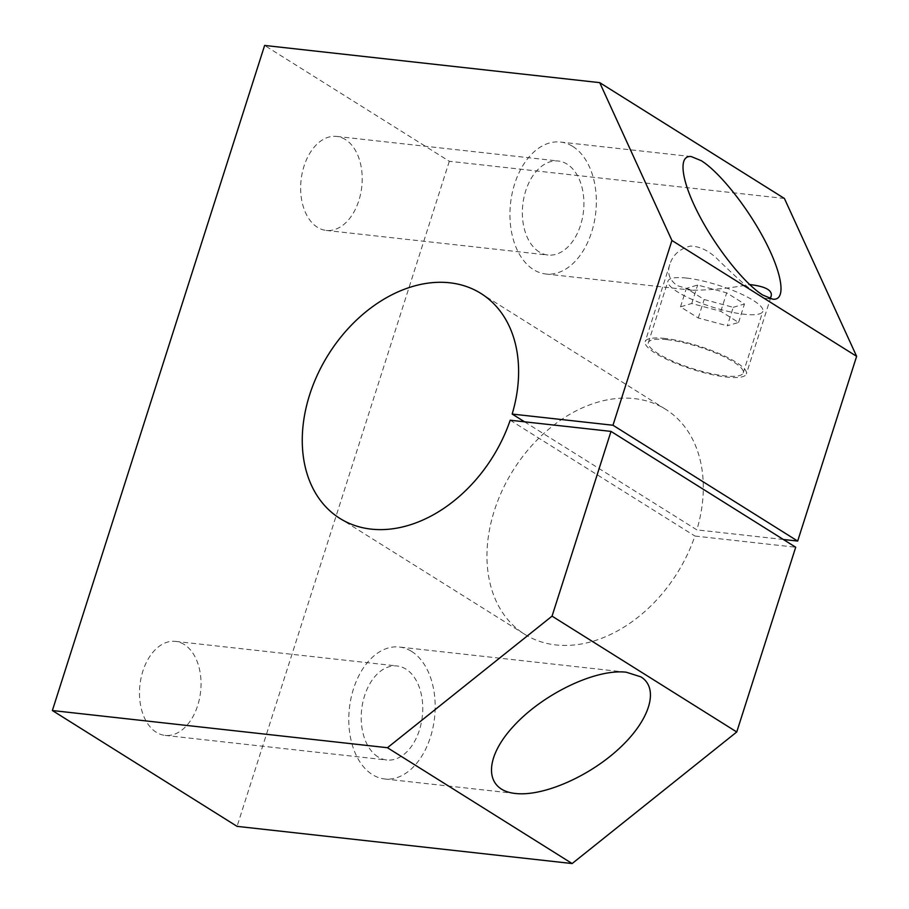 <?xml version="1.0" encoding="UTF-8"?>
<svg xmlns="http://www.w3.org/2000/svg" width="909" height="909" viewBox="0 0 909 909"><rect width="100%" height="100%" fill="white"/><g stroke="black" fill="none" stroke-linecap="round" stroke-linejoin="round"><path stroke-width="0.68" stroke-dasharray="4.54 3.41" d="M686.579 278.074A49.779 11.306 -162.3 0 0 668.013 281.04A49.779 11.306 -162.3 0 0 711.997 306.947A49.779 11.306 -162.3 0 0 762.856 311.31A49.779 11.306 -162.3 0 0 738.04 292.573A49.779 11.306 -162.3 0 0 686.579 278.074M733.211 307.322L744.471 303.992L726.7 292.846L697.658 285.028L686.397 288.369L704.168 299.516L733.211 307.322L727.314 325.797L738.574 322.456L720.803 311.321L691.76 303.504L680.5 306.844L698.271 317.991L727.314 325.797M345.42 139.543A47.291 30.531 96.3 0 0 336.637 136.418A47.291 30.531 96.3 0 0 302.208 173.017A47.291 30.531 96.3 0 0 317.423 227.295A47.291 30.531 96.3 0 0 326.206 230.42A47.291 30.531 96.3 0 0 360.634 193.822A47.291 30.531 96.3 0 0 345.42 139.543M784.41 198.469L449.319 161.279L264.621 45.45M449.319 161.279L237.067 826.361M184.266 644.515A47.291 30.531 96.3 0 0 175.482 641.39A47.291 30.531 96.3 0 0 141.054 677.989A47.291 30.531 96.3 0 0 156.257 732.268A47.291 30.531 96.3 0 0 165.052 735.392A47.291 30.531 96.3 0 0 199.469 698.794A47.291 30.531 96.3 0 0 184.266 644.515M738.574 322.456L744.471 303.992M720.803 311.321L726.7 292.846M524.527 421.799L696.862 529.879A132.748 96.808 -57.9 0 0 665.661 409.311A132.748 96.808 -57.9 0 0 513.119 470.351A132.748 96.808 -57.9 0 0 524.607 634.243A132.748 96.808 -57.9 0 0 694.896 536.037L795.705 547.229M510.199 420.219L694.896 536.037M783.353 539.48L696.862 529.879M691.76 303.504L697.658 285.028M680.5 306.844L686.397 288.369M572.784 146.44A66.38 42.848 -83.7 0 1 594.134 222.625A66.38 42.848 -83.7 0 1 545.809 273.995A66.38 42.848 -83.7 0 1 510.551 203.298A66.38 42.848 -83.7 0 1 560.455 142.054A66.38 42.848 -83.7 0 1 572.784 146.44M769.412 298.379L767.151 298.561C758.765 298.641 736.79 277.802 719.394 261.042C710.088 251.316 700.464 246.328 690.488 246.055C679.648 248.771 672.751 254.918 669.797 264.508C666.967 272.961 669.388 279.972 677.091 285.551L692.306 290.255C711.247 290.107 730.336 288.198 749.584 284.528M666.922 339.659A49.779 11.306 -162.3 0 0 648.356 342.625A49.779 11.306 -162.3 0 0 692.34 368.531A49.779 11.306 -162.3 0 0 743.21 372.895A49.779 11.306 -162.3 0 0 718.394 354.158A49.779 11.306 -162.3 0 0 666.922 339.659M665.002 338.455A53.097 12.056 -162.3 0 0 645.197 341.614A53.097 12.056 -162.3 0 0 655.469 353.283A53.097 12.056 -162.3 0 0 710.281 374.224A53.097 12.056 -162.3 0 0 746.369 373.906A53.097 12.056 -162.3 0 0 719.894 353.908A53.097 12.056 -162.3 0 0 665.002 338.455M377.974 756.879A47.291 30.531 -83.7 0 1 362.771 702.6A47.291 30.531 -83.7 0 1 397.188 665.99A47.291 30.531 -83.7 0 1 422.31 716.36A47.291 30.531 -83.7 0 1 386.757 760.004A47.291 30.531 -83.7 0 1 377.974 756.879M411.629 651.412A66.38 42.848 -83.7 0 1 432.968 727.586A66.38 42.848 -83.7 0 1 384.655 778.968A66.38 42.848 -83.7 0 1 349.397 708.27A66.38 42.848 -83.7 0 1 399.301 647.026A66.38 42.848 -83.7 0 1 411.629 651.412M539.128 251.907A47.291 30.531 -83.7 0 1 523.925 197.628A47.291 30.531 -83.7 0 1 558.353 161.018A47.291 30.531 -83.7 0 1 583.476 211.388A47.291 30.531 -83.7 0 1 547.911 255.031A47.291 30.531 -83.7 0 1 539.128 251.907M698.271 317.991L704.168 299.516M665.661 409.311L480.975 293.482M524.607 634.243L339.909 518.425M691.226 156.564L560.455 142.054M772.798 299.186L767.151 298.561M692.306 290.255L545.809 273.995M743.21 372.895L762.856 311.31M648.356 342.625L668.013 281.04M669.797 264.508L645.197 341.614M770.957 296.857L746.369 373.906M626.29 672.217L399.301 647.026M515.426 793.477L384.655 778.968M165.052 735.392L386.757 760.004M175.482 641.39L397.188 665.99M326.206 230.42L547.911 255.031M336.637 136.418L558.353 161.018"/><path stroke-width="1.36" d="M512.165 414.061L612.973 425.242L671.933 240.499L599.713 82.639L264.621 45.45L52.37 710.531L387.45 747.721L552.047 616.143L611.007 431.4L510.199 420.219A132.748 96.808 -57.9 0 1 339.909 518.425A132.748 96.808 -57.9 0 1 328.422 354.521A132.748 96.808 -57.9 0 1 480.975 293.482A132.748 96.808 -57.9 0 1 512.165 414.061L524.527 421.799M611.007 431.4L795.705 547.229L736.745 731.972L572.147 863.55L237.067 826.361L52.37 710.531M736.745 731.972L552.047 616.143M612.973 425.242L797.67 541.071L856.63 356.328L784.41 198.469L599.713 82.639M797.67 541.071L783.353 539.48M856.63 356.328L671.933 240.499M762.753 295.05L772.798 299.186C786.149 300.811 782.888 275.325 765.435 241.635C748.118 207.991 719.712 172.165 701.282 160.7L691.226 156.564C677.875 154.95 681.136 180.437 698.601 214.126C715.917 247.759 744.323 283.597 762.753 295.05M749.584 284.528C765.946 286.449 773.082 290.539 770.98 296.8L769.412 298.379M572.147 863.55L387.45 747.721M640.902 676.864L626.29 672.217C595.702 668.558 542.718 693.999 513.29 726.461C483.406 758.879 484.406 790.307 515.426 793.477C542.98 796.682 589.032 776.661 619.427 748.289C650.037 719.973 659.536 688.34 640.902 676.864"/></g></svg>
